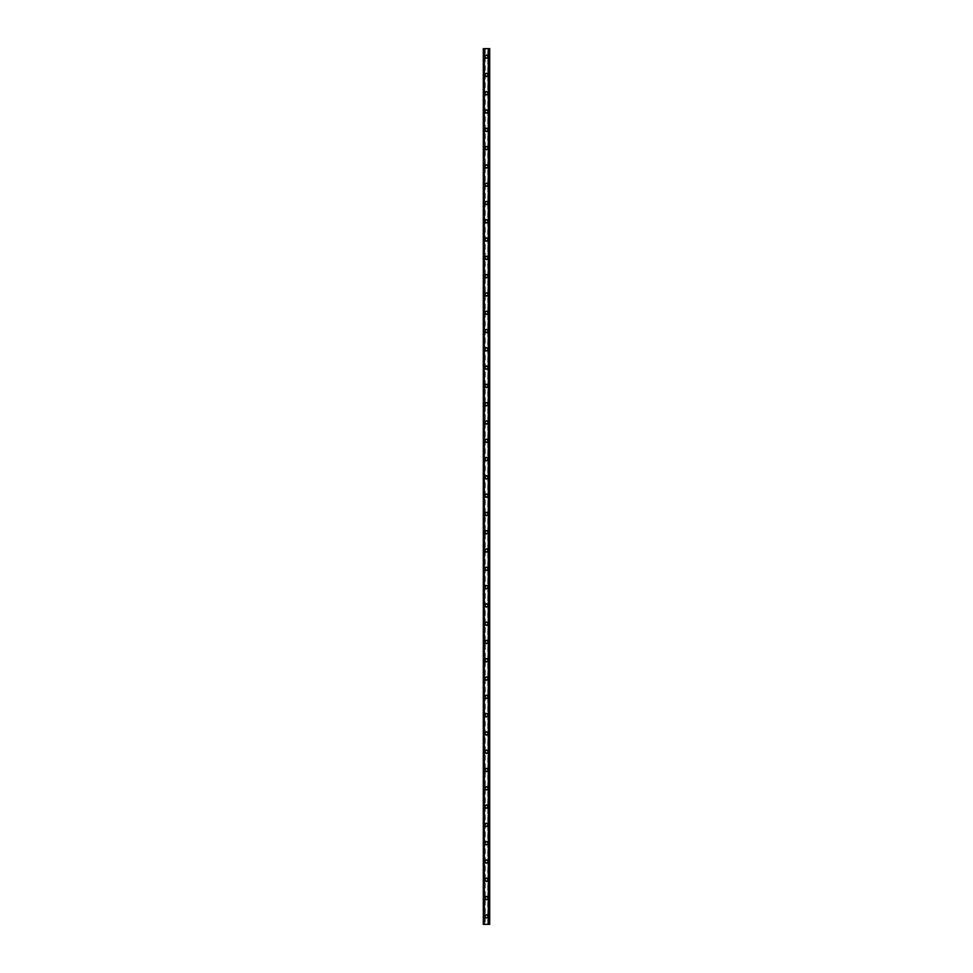 <?xml version="1.0" encoding="UTF-8"?>
<svg xmlns="http://www.w3.org/2000/svg" width="973" height="973" viewBox="0 0 973 973"><rect width="100%" height="100%" fill="white"/><g stroke="black" fill="none" stroke-linecap="round" stroke-linejoin="round"><path stroke-width="0.73" stroke-dasharray="4.87 3.65" d="M487.534 916.347A1.034 1.034 0 0 0 486.5 915.313A1.034 1.034 0 0 0 485.466 916.347A1.034 1.034 0 0 0 486.5 917.381A1.034 1.034 0 0 0 487.534 916.347A1.034 1.034 0 0 0 486.5 915.313A1.034 1.034 0 0 0 485.466 916.347A1.034 1.034 0 0 0 486.5 917.381A1.034 1.034 0 0 0 487.534 916.347M484.895 916.347A1.605 1.605 0 0 1 486.5 914.742A1.605 1.605 0 0 1 488.105 916.347A1.605 1.605 0 0 0 486.5 914.742A1.605 1.605 0 0 0 484.895 916.347A1.605 1.605 0 0 0 486.5 917.953A1.605 1.605 0 0 0 488.105 916.347A1.605 1.605 0 0 0 486.5 914.742A1.605 1.605 0 0 0 484.895 916.347A1.605 1.605 0 0 0 486.5 917.953A1.605 1.605 0 0 0 488.105 916.347A1.605 1.605 0 0 1 486.5 917.953A1.605 1.605 0 0 1 484.895 916.347M487.534 898.055A1.034 1.034 0 0 0 486.5 897.033A1.034 1.034 0 0 0 485.466 898.055A1.034 1.034 0 0 0 486.5 899.088A1.034 1.034 0 0 0 487.534 898.055A1.034 1.034 0 0 0 486.5 897.033A1.034 1.034 0 0 0 485.466 898.055A1.034 1.034 0 0 0 486.5 899.088A1.034 1.034 0 0 0 487.534 898.055M484.895 898.055A1.605 1.605 0 0 1 486.5 896.461A1.605 1.605 0 0 1 488.105 898.055A1.605 1.605 0 0 0 486.5 896.461A1.605 1.605 0 0 0 484.895 898.055A1.605 1.605 0 0 0 486.5 899.66A1.605 1.605 0 0 0 488.105 898.055A1.605 1.605 0 0 0 486.5 896.461A1.605 1.605 0 0 0 484.895 898.055A1.605 1.605 0 0 0 486.5 899.66A1.605 1.605 0 0 0 488.105 898.055A1.605 1.605 0 0 1 486.5 899.66A1.605 1.605 0 0 1 484.895 898.055M487.534 879.762A1.034 1.034 0 0 0 486.5 878.741A1.034 1.034 0 0 0 485.466 879.762A1.034 1.034 0 0 0 486.5 880.796A1.034 1.034 0 0 0 487.534 879.762A1.034 1.034 0 0 0 486.5 878.741A1.034 1.034 0 0 0 485.466 879.762A1.034 1.034 0 0 0 486.5 880.796A1.034 1.034 0 0 0 487.534 879.762M484.895 879.762A1.605 1.605 0 0 1 486.5 878.169A1.605 1.605 0 0 1 488.105 879.762A1.605 1.605 0 0 0 486.5 878.169A1.605 1.605 0 0 0 484.895 879.762A1.605 1.605 0 0 0 486.5 881.368A1.605 1.605 0 0 0 488.105 879.762A1.605 1.605 0 0 0 486.5 878.169A1.605 1.605 0 0 0 484.895 879.762A1.605 1.605 0 0 0 486.5 881.368A1.605 1.605 0 0 0 488.105 879.762A1.605 1.605 0 0 1 486.5 881.368A1.605 1.605 0 0 1 484.895 879.762M487.534 861.47A1.034 1.034 0 0 0 486.5 860.448A1.034 1.034 0 0 0 485.466 861.47A1.034 1.034 0 0 0 486.5 862.504A1.034 1.034 0 0 0 487.534 861.47A1.034 1.034 0 0 0 486.5 860.448A1.034 1.034 0 0 0 485.466 861.47A1.034 1.034 0 0 0 486.5 862.504A1.034 1.034 0 0 0 487.534 861.47M484.895 861.47A1.605 1.605 0 0 1 486.5 859.877A1.605 1.605 0 0 1 488.105 861.47A1.605 1.605 0 0 0 486.5 859.877A1.605 1.605 0 0 0 484.895 861.47A1.605 1.605 0 0 0 486.5 863.075A1.605 1.605 0 0 0 488.105 861.47A1.605 1.605 0 0 0 486.5 859.877A1.605 1.605 0 0 0 484.895 861.47A1.605 1.605 0 0 0 486.5 863.075A1.605 1.605 0 0 0 488.105 861.47A1.605 1.605 0 0 1 486.5 863.075A1.605 1.605 0 0 1 484.895 861.47M487.534 843.177A1.034 1.034 0 0 0 486.5 842.156A1.034 1.034 0 0 0 485.466 843.177A1.034 1.034 0 0 0 486.5 844.211A1.034 1.034 0 0 0 487.534 843.177A1.034 1.034 0 0 0 486.5 842.156A1.034 1.034 0 0 0 485.466 843.177A1.034 1.034 0 0 0 486.5 844.211A1.034 1.034 0 0 0 487.534 843.177M484.895 843.177A1.605 1.605 0 0 1 486.5 841.584A1.605 1.605 0 0 1 488.105 843.177A1.605 1.605 0 0 0 486.5 841.584A1.605 1.605 0 0 0 484.895 843.177A1.605 1.605 0 0 0 486.5 844.783A1.605 1.605 0 0 0 488.105 843.177A1.605 1.605 0 0 0 486.5 841.584A1.605 1.605 0 0 0 484.895 843.177A1.605 1.605 0 0 0 486.5 844.783A1.605 1.605 0 0 0 488.105 843.177A1.605 1.605 0 0 1 486.5 844.783A1.605 1.605 0 0 1 484.895 843.177M487.534 824.885A1.034 1.034 0 0 0 486.5 823.863A1.034 1.034 0 0 0 485.466 824.885A1.034 1.034 0 0 0 486.5 825.919A1.034 1.034 0 0 0 487.534 824.885A1.034 1.034 0 0 0 486.5 823.863A1.034 1.034 0 0 0 485.466 824.885A1.034 1.034 0 0 0 486.5 825.919A1.034 1.034 0 0 0 487.534 824.885M484.895 824.885A1.605 1.605 0 0 1 486.5 823.292A1.605 1.605 0 0 1 488.105 824.885A1.605 1.605 0 0 0 486.5 823.292A1.605 1.605 0 0 0 484.895 824.885A1.605 1.605 0 0 0 486.5 826.491A1.605 1.605 0 0 0 488.105 824.885A1.605 1.605 0 0 0 486.5 823.292A1.605 1.605 0 0 0 484.895 824.885A1.605 1.605 0 0 0 486.5 826.491A1.605 1.605 0 0 0 488.105 824.885A1.605 1.605 0 0 1 486.5 826.491A1.605 1.605 0 0 1 484.895 824.885M487.534 806.605A1.034 1.034 0 0 0 486.5 805.571A1.034 1.034 0 0 0 485.466 806.605A1.034 1.034 0 0 0 486.5 807.626A1.034 1.034 0 0 0 487.534 806.605A1.034 1.034 0 0 0 486.5 805.571A1.034 1.034 0 0 0 485.466 806.605A1.034 1.034 0 0 0 486.5 807.626A1.034 1.034 0 0 0 487.534 806.605M484.895 806.605A1.605 1.605 0 0 1 486.5 804.999A1.605 1.605 0 0 1 488.105 806.605A1.605 1.605 0 0 0 486.5 804.999A1.605 1.605 0 0 0 484.895 806.605A1.605 1.605 0 0 0 486.5 808.198A1.605 1.605 0 0 0 488.105 806.605A1.605 1.605 0 0 0 486.5 804.999A1.605 1.605 0 0 0 484.895 806.605A1.605 1.605 0 0 0 486.5 808.198A1.605 1.605 0 0 0 488.105 806.605A1.605 1.605 0 0 1 486.5 808.198A1.605 1.605 0 0 1 484.895 806.605M487.534 788.312A1.034 1.034 0 0 0 486.5 787.279A1.034 1.034 0 0 0 485.466 788.312A1.034 1.034 0 0 0 486.5 789.334A1.034 1.034 0 0 0 487.534 788.312A1.034 1.034 0 0 0 486.5 787.279A1.034 1.034 0 0 0 485.466 788.312A1.034 1.034 0 0 0 486.5 789.334A1.034 1.034 0 0 0 487.534 788.312M484.895 788.312A1.605 1.605 0 0 1 486.5 786.707A1.605 1.605 0 0 1 488.105 788.312A1.605 1.605 0 0 0 486.5 786.707A1.605 1.605 0 0 0 484.895 788.312A1.605 1.605 0 0 0 486.5 789.906A1.605 1.605 0 0 0 488.105 788.312A1.605 1.605 0 0 0 486.5 786.707A1.605 1.605 0 0 0 484.895 788.312A1.605 1.605 0 0 0 486.5 789.906A1.605 1.605 0 0 0 488.105 788.312A1.605 1.605 0 0 1 486.5 789.906A1.605 1.605 0 0 1 484.895 788.312M487.534 770.02A1.034 1.034 0 0 0 486.5 768.986A1.034 1.034 0 0 0 485.466 770.02A1.034 1.034 0 0 0 486.5 771.042A1.034 1.034 0 0 0 487.534 770.02A1.034 1.034 0 0 0 486.5 768.986A1.034 1.034 0 0 0 485.466 770.02A1.034 1.034 0 0 0 486.5 771.042A1.034 1.034 0 0 0 487.534 770.02M484.895 770.02A1.605 1.605 0 0 1 486.5 768.415A1.605 1.605 0 0 1 488.105 770.02A1.605 1.605 0 0 0 486.5 768.415A1.605 1.605 0 0 0 484.895 770.02A1.605 1.605 0 0 0 486.5 771.613A1.605 1.605 0 0 0 488.105 770.02A1.605 1.605 0 0 0 486.5 768.415A1.605 1.605 0 0 0 484.895 770.02A1.605 1.605 0 0 0 486.5 771.613A1.605 1.605 0 0 0 488.105 770.02A1.605 1.605 0 0 1 486.5 771.613A1.605 1.605 0 0 1 484.895 770.02M487.534 751.728A1.034 1.034 0 0 0 486.5 750.694A1.034 1.034 0 0 0 485.466 751.728A1.034 1.034 0 0 0 486.5 752.749A1.034 1.034 0 0 0 487.534 751.728A1.034 1.034 0 0 0 486.5 750.694A1.034 1.034 0 0 0 485.466 751.728A1.034 1.034 0 0 0 486.5 752.749A1.034 1.034 0 0 0 487.534 751.728M484.895 751.728A1.605 1.605 0 0 1 486.5 750.122A1.605 1.605 0 0 1 488.105 751.728A1.605 1.605 0 0 0 486.5 750.122A1.605 1.605 0 0 0 484.895 751.728A1.605 1.605 0 0 0 486.5 753.321A1.605 1.605 0 0 0 488.105 751.728A1.605 1.605 0 0 0 486.5 750.122A1.605 1.605 0 0 0 484.895 751.728A1.605 1.605 0 0 0 486.5 753.321A1.605 1.605 0 0 0 488.105 751.728A1.605 1.605 0 0 1 486.5 753.321A1.605 1.605 0 0 1 484.895 751.728M487.534 733.435A1.034 1.034 0 0 0 486.5 732.401A1.034 1.034 0 0 0 485.466 733.435A1.034 1.034 0 0 0 486.5 734.457A1.034 1.034 0 0 0 487.534 733.435A1.034 1.034 0 0 0 486.5 732.401A1.034 1.034 0 0 0 485.466 733.435A1.034 1.034 0 0 0 486.5 734.457A1.034 1.034 0 0 0 487.534 733.435M484.895 733.435A1.605 1.605 0 0 1 486.5 731.83A1.605 1.605 0 0 1 488.105 733.435A1.605 1.605 0 0 0 486.5 731.83A1.605 1.605 0 0 0 484.895 733.435A1.605 1.605 0 0 0 486.5 735.029A1.605 1.605 0 0 0 488.105 733.435A1.605 1.605 0 0 0 486.5 731.83A1.605 1.605 0 0 0 484.895 733.435A1.605 1.605 0 0 0 486.5 735.029A1.605 1.605 0 0 0 488.105 733.435A1.605 1.605 0 0 1 486.5 735.029A1.605 1.605 0 0 1 484.895 733.435M487.534 715.143A1.034 1.034 0 0 0 486.5 714.109A1.034 1.034 0 0 0 485.466 715.143A1.034 1.034 0 0 0 486.5 716.177A1.034 1.034 0 0 0 487.534 715.143A1.034 1.034 0 0 0 486.5 714.109A1.034 1.034 0 0 0 485.466 715.143A1.034 1.034 0 0 0 486.5 716.177A1.034 1.034 0 0 0 487.534 715.143M484.895 715.143A1.605 1.605 0 0 1 486.5 713.537A1.605 1.605 0 0 1 488.105 715.143A1.605 1.605 0 0 0 486.5 713.537A1.605 1.605 0 0 0 484.895 715.143A1.605 1.605 0 0 0 486.5 716.748A1.605 1.605 0 0 0 488.105 715.143A1.605 1.605 0 0 0 486.5 713.537A1.605 1.605 0 0 0 484.895 715.143A1.605 1.605 0 0 0 486.5 716.748A1.605 1.605 0 0 0 488.105 715.143A1.605 1.605 0 0 1 486.5 716.748A1.605 1.605 0 0 1 484.895 715.143M487.534 696.85A1.034 1.034 0 0 0 486.5 695.817A1.034 1.034 0 0 0 485.466 696.85A1.034 1.034 0 0 0 486.5 697.884A1.034 1.034 0 0 0 487.534 696.85A1.034 1.034 0 0 0 486.5 695.817A1.034 1.034 0 0 0 485.466 696.85A1.034 1.034 0 0 0 486.5 697.884A1.034 1.034 0 0 0 487.534 696.85M484.895 696.85A1.605 1.605 0 0 1 486.5 695.245A1.605 1.605 0 0 1 488.105 696.85A1.605 1.605 0 0 0 486.5 695.245A1.605 1.605 0 0 0 484.895 696.85A1.605 1.605 0 0 0 486.5 698.456A1.605 1.605 0 0 0 488.105 696.85A1.605 1.605 0 0 0 486.5 695.245A1.605 1.605 0 0 0 484.895 696.85A1.605 1.605 0 0 0 486.5 698.456A1.605 1.605 0 0 0 488.105 696.85A1.605 1.605 0 0 1 486.5 698.456A1.605 1.605 0 0 1 484.895 696.85M487.534 678.558A1.034 1.034 0 0 0 486.5 677.536A1.034 1.034 0 0 0 485.466 678.558A1.034 1.034 0 0 0 486.5 679.592A1.034 1.034 0 0 0 487.534 678.558A1.034 1.034 0 0 0 486.5 677.536A1.034 1.034 0 0 0 485.466 678.558A1.034 1.034 0 0 0 486.5 679.592A1.034 1.034 0 0 0 487.534 678.558M484.895 678.558A1.605 1.605 0 0 1 486.5 676.965A1.605 1.605 0 0 1 488.105 678.558A1.605 1.605 0 0 0 486.5 676.965A1.605 1.605 0 0 0 484.895 678.558A1.605 1.605 0 0 0 486.5 680.163A1.605 1.605 0 0 0 488.105 678.558A1.605 1.605 0 0 0 486.5 676.965A1.605 1.605 0 0 0 484.895 678.558A1.605 1.605 0 0 0 486.5 680.163A1.605 1.605 0 0 0 488.105 678.558A1.605 1.605 0 0 1 486.5 680.163A1.605 1.605 0 0 1 484.895 678.558M487.534 660.266A1.034 1.034 0 0 0 486.5 659.244A1.034 1.034 0 0 0 485.466 660.266A1.034 1.034 0 0 0 486.5 661.299A1.034 1.034 0 0 0 487.534 660.266A1.034 1.034 0 0 0 486.5 659.244A1.034 1.034 0 0 0 485.466 660.266A1.034 1.034 0 0 0 486.5 661.299A1.034 1.034 0 0 0 487.534 660.266M484.895 660.266A1.605 1.605 0 0 1 486.5 658.672A1.605 1.605 0 0 1 488.105 660.266A1.605 1.605 0 0 0 486.5 658.672A1.605 1.605 0 0 0 484.895 660.266A1.605 1.605 0 0 0 486.5 661.871A1.605 1.605 0 0 0 488.105 660.266A1.605 1.605 0 0 0 486.5 658.672A1.605 1.605 0 0 0 484.895 660.266A1.605 1.605 0 0 0 486.5 661.871A1.605 1.605 0 0 0 488.105 660.266A1.605 1.605 0 0 1 486.5 661.871A1.605 1.605 0 0 1 484.895 660.266M487.534 641.973A1.034 1.034 0 0 0 486.5 640.952A1.034 1.034 0 0 0 485.466 641.973A1.034 1.034 0 0 0 486.5 643.007A1.034 1.034 0 0 0 487.534 641.973A1.034 1.034 0 0 0 486.5 640.952A1.034 1.034 0 0 0 485.466 641.973A1.034 1.034 0 0 0 486.5 643.007A1.034 1.034 0 0 0 487.534 641.973M484.895 641.973A1.605 1.605 0 0 1 486.5 640.38A1.605 1.605 0 0 1 488.105 641.973A1.605 1.605 0 0 0 486.5 640.38A1.605 1.605 0 0 0 484.895 641.973A1.605 1.605 0 0 0 486.5 643.579A1.605 1.605 0 0 0 488.105 641.973A1.605 1.605 0 0 0 486.5 640.38A1.605 1.605 0 0 0 484.895 641.973A1.605 1.605 0 0 0 486.5 643.579A1.605 1.605 0 0 0 488.105 641.973A1.605 1.605 0 0 1 486.5 643.579A1.605 1.605 0 0 1 484.895 641.973M487.534 623.681A1.034 1.034 0 0 0 486.5 622.659A1.034 1.034 0 0 0 485.466 623.681A1.034 1.034 0 0 0 486.5 624.715A1.034 1.034 0 0 0 487.534 623.681A1.034 1.034 0 0 0 486.5 622.659A1.034 1.034 0 0 0 485.466 623.681A1.034 1.034 0 0 0 486.5 624.715A1.034 1.034 0 0 0 487.534 623.681M484.895 623.681A1.605 1.605 0 0 1 486.5 622.088A1.605 1.605 0 0 1 488.105 623.681A1.605 1.605 0 0 0 486.5 622.088A1.605 1.605 0 0 0 484.895 623.681A1.605 1.605 0 0 0 486.5 625.286A1.605 1.605 0 0 0 488.105 623.681A1.605 1.605 0 0 0 486.5 622.088A1.605 1.605 0 0 0 484.895 623.681A1.605 1.605 0 0 0 486.5 625.286A1.605 1.605 0 0 0 488.105 623.681A1.605 1.605 0 0 1 486.5 625.286A1.605 1.605 0 0 1 484.895 623.681M487.534 605.388A1.034 1.034 0 0 0 486.5 604.367A1.034 1.034 0 0 0 485.466 605.388A1.034 1.034 0 0 0 486.5 606.422A1.034 1.034 0 0 0 487.534 605.388A1.034 1.034 0 0 0 486.5 604.367A1.034 1.034 0 0 0 485.466 605.388A1.034 1.034 0 0 0 486.5 606.422A1.034 1.034 0 0 0 487.534 605.388M484.895 605.388A1.605 1.605 0 0 1 486.5 603.795A1.605 1.605 0 0 1 488.105 605.388A1.605 1.605 0 0 0 486.5 603.795A1.605 1.605 0 0 0 484.895 605.388A1.605 1.605 0 0 0 486.5 606.994A1.605 1.605 0 0 0 488.105 605.388A1.605 1.605 0 0 0 486.5 603.795A1.605 1.605 0 0 0 484.895 605.388A1.605 1.605 0 0 0 486.5 606.994A1.605 1.605 0 0 0 488.105 605.388A1.605 1.605 0 0 1 486.5 606.994A1.605 1.605 0 0 1 484.895 605.388M487.534 587.108A1.034 1.034 0 0 0 486.5 586.074A1.034 1.034 0 0 0 485.466 587.108A1.034 1.034 0 0 0 486.5 588.13A1.034 1.034 0 0 0 487.534 587.108A1.034 1.034 0 0 0 486.5 586.074A1.034 1.034 0 0 0 485.466 587.108A1.034 1.034 0 0 0 486.5 588.13A1.034 1.034 0 0 0 487.534 587.108M484.895 587.108A1.605 1.605 0 0 1 486.5 585.503A1.605 1.605 0 0 1 488.105 587.108A1.605 1.605 0 0 0 486.5 585.503A1.605 1.605 0 0 0 484.895 587.108A1.605 1.605 0 0 0 486.5 588.701A1.605 1.605 0 0 0 488.105 587.108A1.605 1.605 0 0 0 486.5 585.503A1.605 1.605 0 0 0 484.895 587.108A1.605 1.605 0 0 0 486.5 588.701A1.605 1.605 0 0 0 488.105 587.108A1.605 1.605 0 0 1 486.5 588.701A1.605 1.605 0 0 1 484.895 587.108M487.534 568.816A1.034 1.034 0 0 0 486.5 567.782A1.034 1.034 0 0 0 485.466 568.816A1.034 1.034 0 0 0 486.5 569.837A1.034 1.034 0 0 0 487.534 568.816A1.034 1.034 0 0 0 486.5 567.782A1.034 1.034 0 0 0 485.466 568.816A1.034 1.034 0 0 0 486.5 569.837A1.034 1.034 0 0 0 487.534 568.816M484.895 568.816A1.605 1.605 0 0 1 486.5 567.21A1.605 1.605 0 0 1 488.105 568.816A1.605 1.605 0 0 0 486.5 567.21A1.605 1.605 0 0 0 484.895 568.816A1.605 1.605 0 0 0 486.5 570.409A1.605 1.605 0 0 0 488.105 568.816A1.605 1.605 0 0 0 486.5 567.21A1.605 1.605 0 0 0 484.895 568.816A1.605 1.605 0 0 0 486.5 570.409A1.605 1.605 0 0 0 488.105 568.816A1.605 1.605 0 0 1 486.5 570.409A1.605 1.605 0 0 1 484.895 568.816M487.534 550.523A1.034 1.034 0 0 0 486.5 549.49A1.034 1.034 0 0 0 485.466 550.523A1.034 1.034 0 0 0 486.5 551.545A1.034 1.034 0 0 0 487.534 550.523A1.034 1.034 0 0 0 486.5 549.49A1.034 1.034 0 0 0 485.466 550.523A1.034 1.034 0 0 0 486.5 551.545A1.034 1.034 0 0 0 487.534 550.523M484.895 550.523A1.605 1.605 0 0 1 486.5 548.918A1.605 1.605 0 0 1 488.105 550.523A1.605 1.605 0 0 0 486.5 548.918A1.605 1.605 0 0 0 484.895 550.523A1.605 1.605 0 0 0 486.5 552.117A1.605 1.605 0 0 0 488.105 550.523A1.605 1.605 0 0 0 486.5 548.918A1.605 1.605 0 0 0 484.895 550.523A1.605 1.605 0 0 0 486.5 552.117A1.605 1.605 0 0 0 488.105 550.523A1.605 1.605 0 0 1 486.5 552.117A1.605 1.605 0 0 1 484.895 550.523M487.534 532.231A1.034 1.034 0 0 0 486.5 531.197A1.034 1.034 0 0 0 485.466 532.231A1.034 1.034 0 0 0 486.5 533.253A1.034 1.034 0 0 0 487.534 532.231A1.034 1.034 0 0 0 486.5 531.197A1.034 1.034 0 0 0 485.466 532.231A1.034 1.034 0 0 0 486.5 533.253A1.034 1.034 0 0 0 487.534 532.231M484.895 532.231A1.605 1.605 0 0 1 486.5 530.626A1.605 1.605 0 0 1 488.105 532.231A1.605 1.605 0 0 0 486.5 530.626A1.605 1.605 0 0 0 484.895 532.231A1.605 1.605 0 0 0 486.5 533.824A1.605 1.605 0 0 0 488.105 532.231A1.605 1.605 0 0 0 486.5 530.626A1.605 1.605 0 0 0 484.895 532.231A1.605 1.605 0 0 0 486.5 533.824A1.605 1.605 0 0 0 488.105 532.231A1.605 1.605 0 0 1 486.5 533.824A1.605 1.605 0 0 1 484.895 532.231M487.534 513.939A1.034 1.034 0 0 0 486.5 512.905A1.034 1.034 0 0 0 485.466 513.939A1.034 1.034 0 0 0 486.5 514.96A1.034 1.034 0 0 0 487.534 513.939A1.034 1.034 0 0 0 486.5 512.905A1.034 1.034 0 0 0 485.466 513.939A1.034 1.034 0 0 0 486.5 514.96A1.034 1.034 0 0 0 487.534 513.939M484.895 513.939A1.605 1.605 0 0 1 486.5 512.333A1.605 1.605 0 0 1 488.105 513.939A1.605 1.605 0 0 0 486.5 512.333A1.605 1.605 0 0 0 484.895 513.939A1.605 1.605 0 0 0 486.5 515.532A1.605 1.605 0 0 0 488.105 513.939A1.605 1.605 0 0 0 486.5 512.333A1.605 1.605 0 0 0 484.895 513.939A1.605 1.605 0 0 0 486.5 515.532A1.605 1.605 0 0 0 488.105 513.939A1.605 1.605 0 0 1 486.5 515.532A1.605 1.605 0 0 1 484.895 513.939M487.534 495.646A1.034 1.034 0 0 0 486.5 494.612A1.034 1.034 0 0 0 485.466 495.646A1.034 1.034 0 0 0 486.5 496.68A1.034 1.034 0 0 0 487.534 495.646A1.034 1.034 0 0 0 486.5 494.612A1.034 1.034 0 0 0 485.466 495.646A1.034 1.034 0 0 0 486.5 496.68A1.034 1.034 0 0 0 487.534 495.646M484.895 495.646A1.605 1.605 0 0 1 486.5 494.041A1.605 1.605 0 0 1 488.105 495.646A1.605 1.605 0 0 0 486.5 494.041A1.605 1.605 0 0 0 484.895 495.646A1.605 1.605 0 0 0 486.5 497.252A1.605 1.605 0 0 0 488.105 495.646A1.605 1.605 0 0 0 486.5 494.041A1.605 1.605 0 0 0 484.895 495.646A1.605 1.605 0 0 0 486.5 497.252A1.605 1.605 0 0 0 488.105 495.646A1.605 1.605 0 0 1 486.5 497.252A1.605 1.605 0 0 1 484.895 495.646M487.534 477.354A1.034 1.034 0 0 0 486.5 476.32A1.034 1.034 0 0 0 485.466 477.354A1.034 1.034 0 0 0 486.5 478.388A1.034 1.034 0 0 0 487.534 477.354A1.034 1.034 0 0 0 486.5 476.32A1.034 1.034 0 0 0 485.466 477.354A1.034 1.034 0 0 0 486.5 478.388A1.034 1.034 0 0 0 487.534 477.354M484.895 477.354A1.605 1.605 0 0 1 486.5 475.748A1.605 1.605 0 0 1 488.105 477.354A1.605 1.605 0 0 0 486.5 475.748A1.605 1.605 0 0 0 484.895 477.354A1.605 1.605 0 0 0 486.5 478.959A1.605 1.605 0 0 0 488.105 477.354A1.605 1.605 0 0 0 486.5 475.748A1.605 1.605 0 0 0 484.895 477.354A1.605 1.605 0 0 0 486.5 478.959A1.605 1.605 0 0 0 488.105 477.354A1.605 1.605 0 0 1 486.5 478.959A1.605 1.605 0 0 1 484.895 477.354M487.534 459.061A1.034 1.034 0 0 0 486.5 458.04A1.034 1.034 0 0 0 485.466 459.061A1.034 1.034 0 0 0 486.5 460.095A1.034 1.034 0 0 0 487.534 459.061A1.034 1.034 0 0 0 486.5 458.04A1.034 1.034 0 0 0 485.466 459.061A1.034 1.034 0 0 0 486.5 460.095A1.034 1.034 0 0 0 487.534 459.061M484.895 459.061A1.605 1.605 0 0 1 486.5 457.468A1.605 1.605 0 0 1 488.105 459.061A1.605 1.605 0 0 0 486.5 457.468A1.605 1.605 0 0 0 484.895 459.061A1.605 1.605 0 0 0 486.5 460.667A1.605 1.605 0 0 0 488.105 459.061A1.605 1.605 0 0 0 486.5 457.468A1.605 1.605 0 0 0 484.895 459.061A1.605 1.605 0 0 0 486.5 460.667A1.605 1.605 0 0 0 488.105 459.061A1.605 1.605 0 0 1 486.5 460.667A1.605 1.605 0 0 1 484.895 459.061M487.534 440.769A1.034 1.034 0 0 0 486.5 439.747A1.034 1.034 0 0 0 485.466 440.769A1.034 1.034 0 0 0 486.5 441.803A1.034 1.034 0 0 0 487.534 440.769A1.034 1.034 0 0 0 486.5 439.747A1.034 1.034 0 0 0 485.466 440.769A1.034 1.034 0 0 0 486.5 441.803A1.034 1.034 0 0 0 487.534 440.769M484.895 440.769A1.605 1.605 0 0 1 486.5 439.176A1.605 1.605 0 0 1 488.105 440.769A1.605 1.605 0 0 0 486.5 439.176A1.605 1.605 0 0 0 484.895 440.769A1.605 1.605 0 0 0 486.5 442.374A1.605 1.605 0 0 0 488.105 440.769A1.605 1.605 0 0 0 486.5 439.176A1.605 1.605 0 0 0 484.895 440.769A1.605 1.605 0 0 0 486.5 442.374A1.605 1.605 0 0 0 488.105 440.769A1.605 1.605 0 0 1 486.5 442.374A1.605 1.605 0 0 1 484.895 440.769M487.534 422.477A1.034 1.034 0 0 0 486.5 421.455A1.034 1.034 0 0 0 485.466 422.477A1.034 1.034 0 0 0 486.5 423.51A1.034 1.034 0 0 0 487.534 422.477A1.034 1.034 0 0 0 486.5 421.455A1.034 1.034 0 0 0 485.466 422.477A1.034 1.034 0 0 0 486.5 423.51A1.034 1.034 0 0 0 487.534 422.477M484.895 422.477A1.605 1.605 0 0 1 486.5 420.883A1.605 1.605 0 0 1 488.105 422.477A1.605 1.605 0 0 0 486.5 420.883A1.605 1.605 0 0 0 484.895 422.477A1.605 1.605 0 0 0 486.5 424.082A1.605 1.605 0 0 0 488.105 422.477A1.605 1.605 0 0 0 486.5 420.883A1.605 1.605 0 0 0 484.895 422.477A1.605 1.605 0 0 0 486.5 424.082A1.605 1.605 0 0 0 488.105 422.477A1.605 1.605 0 0 1 486.5 424.082A1.605 1.605 0 0 1 484.895 422.477M487.534 404.184A1.034 1.034 0 0 0 486.5 403.163A1.034 1.034 0 0 0 485.466 404.184A1.034 1.034 0 0 0 486.5 405.218A1.034 1.034 0 0 0 487.534 404.184A1.034 1.034 0 0 0 486.5 403.163A1.034 1.034 0 0 0 485.466 404.184A1.034 1.034 0 0 0 486.5 405.218A1.034 1.034 0 0 0 487.534 404.184M484.895 404.184A1.605 1.605 0 0 1 486.5 402.591A1.605 1.605 0 0 1 488.105 404.184A1.605 1.605 0 0 0 486.5 402.591A1.605 1.605 0 0 0 484.895 404.184A1.605 1.605 0 0 0 486.5 405.79A1.605 1.605 0 0 0 488.105 404.184A1.605 1.605 0 0 0 486.5 402.591A1.605 1.605 0 0 0 484.895 404.184A1.605 1.605 0 0 0 486.5 405.79A1.605 1.605 0 0 0 488.105 404.184A1.605 1.605 0 0 1 486.5 405.79A1.605 1.605 0 0 1 484.895 404.184M487.534 385.892A1.034 1.034 0 0 0 486.5 384.87A1.034 1.034 0 0 0 485.466 385.892A1.034 1.034 0 0 0 486.5 386.926A1.034 1.034 0 0 0 487.534 385.892A1.034 1.034 0 0 0 486.5 384.87A1.034 1.034 0 0 0 485.466 385.892A1.034 1.034 0 0 0 486.5 386.926A1.034 1.034 0 0 0 487.534 385.892M484.895 385.892A1.605 1.605 0 0 1 486.5 384.299A1.605 1.605 0 0 1 488.105 385.892A1.605 1.605 0 0 0 486.5 384.299A1.605 1.605 0 0 0 484.895 385.892A1.605 1.605 0 0 0 486.5 387.497A1.605 1.605 0 0 0 488.105 385.892A1.605 1.605 0 0 0 486.5 384.299A1.605 1.605 0 0 0 484.895 385.892A1.605 1.605 0 0 0 486.5 387.497A1.605 1.605 0 0 0 488.105 385.892A1.605 1.605 0 0 1 486.5 387.497A1.605 1.605 0 0 1 484.895 385.892M487.534 367.612A1.034 1.034 0 0 0 486.5 366.578A1.034 1.034 0 0 0 485.466 367.612A1.034 1.034 0 0 0 486.5 368.633A1.034 1.034 0 0 0 487.534 367.612A1.034 1.034 0 0 0 486.5 366.578A1.034 1.034 0 0 0 485.466 367.612A1.034 1.034 0 0 0 486.5 368.633A1.034 1.034 0 0 0 487.534 367.612M484.895 367.612A1.605 1.605 0 0 1 486.5 366.006A1.605 1.605 0 0 1 488.105 367.612A1.605 1.605 0 0 0 486.5 366.006A1.605 1.605 0 0 0 484.895 367.612A1.605 1.605 0 0 0 486.5 369.205A1.605 1.605 0 0 0 488.105 367.612A1.605 1.605 0 0 0 486.5 366.006A1.605 1.605 0 0 0 484.895 367.612A1.605 1.605 0 0 0 486.5 369.205A1.605 1.605 0 0 0 488.105 367.612A1.605 1.605 0 0 1 486.5 369.205A1.605 1.605 0 0 1 484.895 367.612M487.534 349.319A1.034 1.034 0 0 0 486.5 348.285A1.034 1.034 0 0 0 485.466 349.319A1.034 1.034 0 0 0 486.5 350.341A1.034 1.034 0 0 0 487.534 349.319A1.034 1.034 0 0 0 486.5 348.285A1.034 1.034 0 0 0 485.466 349.319A1.034 1.034 0 0 0 486.5 350.341A1.034 1.034 0 0 0 487.534 349.319M484.895 349.319A1.605 1.605 0 0 1 486.5 347.714A1.605 1.605 0 0 1 488.105 349.319A1.605 1.605 0 0 0 486.5 347.714A1.605 1.605 0 0 0 484.895 349.319A1.605 1.605 0 0 0 486.5 350.912A1.605 1.605 0 0 0 488.105 349.319A1.605 1.605 0 0 0 486.5 347.714A1.605 1.605 0 0 0 484.895 349.319A1.605 1.605 0 0 0 486.5 350.912A1.605 1.605 0 0 0 488.105 349.319A1.605 1.605 0 0 1 486.5 350.912A1.605 1.605 0 0 1 484.895 349.319M487.534 331.027A1.034 1.034 0 0 0 486.5 329.993A1.034 1.034 0 0 0 485.466 331.027A1.034 1.034 0 0 0 486.5 332.048A1.034 1.034 0 0 0 487.534 331.027A1.034 1.034 0 0 0 486.5 329.993A1.034 1.034 0 0 0 485.466 331.027A1.034 1.034 0 0 0 486.5 332.048A1.034 1.034 0 0 0 487.534 331.027M484.895 331.027A1.605 1.605 0 0 1 486.5 329.421A1.605 1.605 0 0 1 488.105 331.027A1.605 1.605 0 0 0 486.5 329.421A1.605 1.605 0 0 0 484.895 331.027A1.605 1.605 0 0 0 486.5 332.62A1.605 1.605 0 0 0 488.105 331.027A1.605 1.605 0 0 0 486.5 329.421A1.605 1.605 0 0 0 484.895 331.027A1.605 1.605 0 0 0 486.5 332.62A1.605 1.605 0 0 0 488.105 331.027A1.605 1.605 0 0 1 486.5 332.62A1.605 1.605 0 0 1 484.895 331.027M487.534 312.734A1.034 1.034 0 0 0 486.5 311.701A1.034 1.034 0 0 0 485.466 312.734A1.034 1.034 0 0 0 486.5 313.756A1.034 1.034 0 0 0 487.534 312.734A1.034 1.034 0 0 0 486.5 311.701A1.034 1.034 0 0 0 485.466 312.734A1.034 1.034 0 0 0 486.5 313.756A1.034 1.034 0 0 0 487.534 312.734M484.895 312.734A1.605 1.605 0 0 1 486.5 311.129A1.605 1.605 0 0 1 488.105 312.734A1.605 1.605 0 0 0 486.5 311.129A1.605 1.605 0 0 0 484.895 312.734A1.605 1.605 0 0 0 486.5 314.328A1.605 1.605 0 0 0 488.105 312.734A1.605 1.605 0 0 0 486.5 311.129A1.605 1.605 0 0 0 484.895 312.734A1.605 1.605 0 0 0 486.5 314.328A1.605 1.605 0 0 0 488.105 312.734A1.605 1.605 0 0 1 486.5 314.328A1.605 1.605 0 0 1 484.895 312.734M487.534 294.442A1.034 1.034 0 0 0 486.5 293.408A1.034 1.034 0 0 0 485.466 294.442A1.034 1.034 0 0 0 486.5 295.464A1.034 1.034 0 0 0 487.534 294.442A1.034 1.034 0 0 0 486.5 293.408A1.034 1.034 0 0 0 485.466 294.442A1.034 1.034 0 0 0 486.5 295.464A1.034 1.034 0 0 0 487.534 294.442M484.895 294.442A1.605 1.605 0 0 1 486.5 292.837A1.605 1.605 0 0 1 488.105 294.442A1.605 1.605 0 0 0 486.5 292.837A1.605 1.605 0 0 0 484.895 294.442A1.605 1.605 0 0 0 486.5 296.035A1.605 1.605 0 0 0 488.105 294.442A1.605 1.605 0 0 0 486.5 292.837A1.605 1.605 0 0 0 484.895 294.442A1.605 1.605 0 0 0 486.5 296.035A1.605 1.605 0 0 0 488.105 294.442A1.605 1.605 0 0 1 486.5 296.035A1.605 1.605 0 0 1 484.895 294.442M487.534 276.15A1.034 1.034 0 0 0 486.5 275.116A1.034 1.034 0 0 0 485.466 276.15A1.034 1.034 0 0 0 486.5 277.183A1.034 1.034 0 0 0 487.534 276.15A1.034 1.034 0 0 0 486.5 275.116A1.034 1.034 0 0 0 485.466 276.15A1.034 1.034 0 0 0 486.5 277.183A1.034 1.034 0 0 0 487.534 276.15M484.895 276.15A1.605 1.605 0 0 1 486.5 274.544A1.605 1.605 0 0 1 488.105 276.15A1.605 1.605 0 0 0 486.5 274.544A1.605 1.605 0 0 0 484.895 276.15A1.605 1.605 0 0 0 486.5 277.755A1.605 1.605 0 0 0 488.105 276.15A1.605 1.605 0 0 0 486.5 274.544A1.605 1.605 0 0 0 484.895 276.15A1.605 1.605 0 0 0 486.5 277.755A1.605 1.605 0 0 0 488.105 276.15A1.605 1.605 0 0 1 486.5 277.755A1.605 1.605 0 0 1 484.895 276.15M487.534 257.857A1.034 1.034 0 0 0 486.5 256.823A1.034 1.034 0 0 0 485.466 257.857A1.034 1.034 0 0 0 486.5 258.891A1.034 1.034 0 0 0 487.534 257.857A1.034 1.034 0 0 0 486.5 256.823A1.034 1.034 0 0 0 485.466 257.857A1.034 1.034 0 0 0 486.5 258.891A1.034 1.034 0 0 0 487.534 257.857M484.895 257.857A1.605 1.605 0 0 1 486.5 256.252A1.605 1.605 0 0 1 488.105 257.857A1.605 1.605 0 0 0 486.5 256.252A1.605 1.605 0 0 0 484.895 257.857A1.605 1.605 0 0 0 486.5 259.463A1.605 1.605 0 0 0 488.105 257.857A1.605 1.605 0 0 0 486.5 256.252A1.605 1.605 0 0 0 484.895 257.857A1.605 1.605 0 0 0 486.5 259.463A1.605 1.605 0 0 0 488.105 257.857A1.605 1.605 0 0 1 486.5 259.463A1.605 1.605 0 0 1 484.895 257.857M487.534 239.565A1.034 1.034 0 0 0 486.5 238.543A1.034 1.034 0 0 0 485.466 239.565A1.034 1.034 0 0 0 486.5 240.599A1.034 1.034 0 0 0 487.534 239.565A1.034 1.034 0 0 0 486.5 238.543A1.034 1.034 0 0 0 485.466 239.565A1.034 1.034 0 0 0 486.5 240.599A1.034 1.034 0 0 0 487.534 239.565M484.895 239.565A1.605 1.605 0 0 1 486.5 237.971A1.605 1.605 0 0 1 488.105 239.565A1.605 1.605 0 0 0 486.5 237.971A1.605 1.605 0 0 0 484.895 239.565A1.605 1.605 0 0 0 486.5 241.17A1.605 1.605 0 0 0 488.105 239.565A1.605 1.605 0 0 0 486.5 237.971A1.605 1.605 0 0 0 484.895 239.565A1.605 1.605 0 0 0 486.5 241.17A1.605 1.605 0 0 0 488.105 239.565A1.605 1.605 0 0 1 486.5 241.17A1.605 1.605 0 0 1 484.895 239.565M487.534 221.272A1.034 1.034 0 0 0 486.5 220.251A1.034 1.034 0 0 0 485.466 221.272A1.034 1.034 0 0 0 486.5 222.306A1.034 1.034 0 0 0 487.534 221.272A1.034 1.034 0 0 0 486.5 220.251A1.034 1.034 0 0 0 485.466 221.272A1.034 1.034 0 0 0 486.5 222.306A1.034 1.034 0 0 0 487.534 221.272M484.895 221.272A1.605 1.605 0 0 1 486.5 219.679A1.605 1.605 0 0 1 488.105 221.272A1.605 1.605 0 0 0 486.5 219.679A1.605 1.605 0 0 0 484.895 221.272A1.605 1.605 0 0 0 486.5 222.878A1.605 1.605 0 0 0 488.105 221.272A1.605 1.605 0 0 0 486.5 219.679A1.605 1.605 0 0 0 484.895 221.272A1.605 1.605 0 0 0 486.5 222.878A1.605 1.605 0 0 0 488.105 221.272A1.605 1.605 0 0 1 486.5 222.878A1.605 1.605 0 0 1 484.895 221.272M487.534 202.98A1.034 1.034 0 0 0 486.5 201.958A1.034 1.034 0 0 0 485.466 202.98A1.034 1.034 0 0 0 486.5 204.014A1.034 1.034 0 0 0 487.534 202.98A1.034 1.034 0 0 0 486.5 201.958A1.034 1.034 0 0 0 485.466 202.98A1.034 1.034 0 0 0 486.5 204.014A1.034 1.034 0 0 0 487.534 202.98M484.895 202.98A1.605 1.605 0 0 1 486.5 201.387A1.605 1.605 0 0 1 488.105 202.98A1.605 1.605 0 0 0 486.5 201.387A1.605 1.605 0 0 0 484.895 202.98A1.605 1.605 0 0 0 486.5 204.585A1.605 1.605 0 0 0 488.105 202.98A1.605 1.605 0 0 0 486.5 201.387A1.605 1.605 0 0 0 484.895 202.98A1.605 1.605 0 0 0 486.5 204.585A1.605 1.605 0 0 0 488.105 202.98A1.605 1.605 0 0 1 486.5 204.585A1.605 1.605 0 0 1 484.895 202.98M487.534 184.688A1.034 1.034 0 0 0 486.5 183.666A1.034 1.034 0 0 0 485.466 184.688A1.034 1.034 0 0 0 486.5 185.721A1.034 1.034 0 0 0 487.534 184.688A1.034 1.034 0 0 0 486.5 183.666A1.034 1.034 0 0 0 485.466 184.688A1.034 1.034 0 0 0 486.5 185.721A1.034 1.034 0 0 0 487.534 184.688M484.895 184.688A1.605 1.605 0 0 1 486.5 183.094A1.605 1.605 0 0 1 488.105 184.688A1.605 1.605 0 0 0 486.5 183.094A1.605 1.605 0 0 0 484.895 184.688A1.605 1.605 0 0 0 486.5 186.293A1.605 1.605 0 0 0 488.105 184.688A1.605 1.605 0 0 0 486.5 183.094A1.605 1.605 0 0 0 484.895 184.688A1.605 1.605 0 0 0 486.5 186.293A1.605 1.605 0 0 0 488.105 184.688A1.605 1.605 0 0 1 486.5 186.293A1.605 1.605 0 0 1 484.895 184.688M487.534 166.395A1.034 1.034 0 0 0 486.5 165.374A1.034 1.034 0 0 0 485.466 166.395A1.034 1.034 0 0 0 486.5 167.429A1.034 1.034 0 0 0 487.534 166.395A1.034 1.034 0 0 0 486.5 165.374A1.034 1.034 0 0 0 485.466 166.395A1.034 1.034 0 0 0 486.5 167.429A1.034 1.034 0 0 0 487.534 166.395M484.895 166.395A1.605 1.605 0 0 1 486.5 164.802A1.605 1.605 0 0 1 488.105 166.395A1.605 1.605 0 0 0 486.5 164.802A1.605 1.605 0 0 0 484.895 166.395A1.605 1.605 0 0 0 486.5 168.001A1.605 1.605 0 0 0 488.105 166.395A1.605 1.605 0 0 0 486.5 164.802A1.605 1.605 0 0 0 484.895 166.395A1.605 1.605 0 0 0 486.5 168.001A1.605 1.605 0 0 0 488.105 166.395A1.605 1.605 0 0 1 486.5 168.001A1.605 1.605 0 0 1 484.895 166.395M487.534 148.115A1.034 1.034 0 0 0 486.5 147.081A1.034 1.034 0 0 0 485.466 148.115A1.034 1.034 0 0 0 486.5 149.137A1.034 1.034 0 0 0 487.534 148.115A1.034 1.034 0 0 0 486.5 147.081A1.034 1.034 0 0 0 485.466 148.115A1.034 1.034 0 0 0 486.5 149.137A1.034 1.034 0 0 0 487.534 148.115M484.895 148.115A1.605 1.605 0 0 1 486.5 146.509A1.605 1.605 0 0 1 488.105 148.115A1.605 1.605 0 0 0 486.5 146.509A1.605 1.605 0 0 0 484.895 148.115A1.605 1.605 0 0 0 486.5 149.708A1.605 1.605 0 0 0 488.105 148.115A1.605 1.605 0 0 0 486.5 146.509A1.605 1.605 0 0 0 484.895 148.115A1.605 1.605 0 0 0 486.5 149.708A1.605 1.605 0 0 0 488.105 148.115A1.605 1.605 0 0 1 486.5 149.708A1.605 1.605 0 0 1 484.895 148.115M487.534 129.823A1.034 1.034 0 0 0 486.5 128.789A1.034 1.034 0 0 0 485.466 129.823A1.034 1.034 0 0 0 486.5 130.844A1.034 1.034 0 0 0 487.534 129.823A1.034 1.034 0 0 0 486.5 128.789A1.034 1.034 0 0 0 485.466 129.823A1.034 1.034 0 0 0 486.5 130.844A1.034 1.034 0 0 0 487.534 129.823M484.895 129.823A1.605 1.605 0 0 1 486.5 128.217A1.605 1.605 0 0 1 488.105 129.823A1.605 1.605 0 0 0 486.5 128.217A1.605 1.605 0 0 0 484.895 129.823A1.605 1.605 0 0 0 486.5 131.416A1.605 1.605 0 0 0 488.105 129.823A1.605 1.605 0 0 0 486.5 128.217A1.605 1.605 0 0 0 484.895 129.823A1.605 1.605 0 0 0 486.5 131.416A1.605 1.605 0 0 0 488.105 129.823A1.605 1.605 0 0 1 486.5 131.416A1.605 1.605 0 0 1 484.895 129.823M487.534 111.53A1.034 1.034 0 0 0 486.5 110.496A1.034 1.034 0 0 0 485.466 111.53A1.034 1.034 0 0 0 486.5 112.552A1.034 1.034 0 0 0 487.534 111.53A1.034 1.034 0 0 0 486.5 110.496A1.034 1.034 0 0 0 485.466 111.53A1.034 1.034 0 0 0 486.5 112.552A1.034 1.034 0 0 0 487.534 111.53M484.895 111.53A1.605 1.605 0 0 1 486.5 109.925A1.605 1.605 0 0 1 488.105 111.53A1.605 1.605 0 0 0 486.5 109.925A1.605 1.605 0 0 0 484.895 111.53A1.605 1.605 0 0 0 486.5 113.123A1.605 1.605 0 0 0 488.105 111.53A1.605 1.605 0 0 0 486.5 109.925A1.605 1.605 0 0 0 484.895 111.53A1.605 1.605 0 0 0 486.5 113.123A1.605 1.605 0 0 0 488.105 111.53A1.605 1.605 0 0 1 486.5 113.123A1.605 1.605 0 0 1 484.895 111.53M487.534 93.238A1.034 1.034 0 0 0 486.5 92.204A1.034 1.034 0 0 0 485.466 93.238A1.034 1.034 0 0 0 486.5 94.259A1.034 1.034 0 0 0 487.534 93.238A1.034 1.034 0 0 0 486.5 92.204A1.034 1.034 0 0 0 485.466 93.238A1.034 1.034 0 0 0 486.5 94.259A1.034 1.034 0 0 0 487.534 93.238M484.895 93.238A1.605 1.605 0 0 1 486.5 91.632A1.605 1.605 0 0 1 488.105 93.238A1.605 1.605 0 0 0 486.5 91.632A1.605 1.605 0 0 0 484.895 93.238A1.605 1.605 0 0 0 486.5 94.831A1.605 1.605 0 0 0 488.105 93.238A1.605 1.605 0 0 0 486.5 91.632A1.605 1.605 0 0 0 484.895 93.238A1.605 1.605 0 0 0 486.5 94.831A1.605 1.605 0 0 0 488.105 93.238A1.605 1.605 0 0 1 486.5 94.831A1.605 1.605 0 0 1 484.895 93.238M487.534 74.945A1.034 1.034 0 0 0 486.5 73.912A1.034 1.034 0 0 0 485.466 74.945A1.034 1.034 0 0 0 486.5 75.967A1.034 1.034 0 0 0 487.534 74.945A1.034 1.034 0 0 0 486.5 73.912A1.034 1.034 0 0 0 485.466 74.945A1.034 1.034 0 0 0 486.5 75.967A1.034 1.034 0 0 0 487.534 74.945M484.895 74.945A1.605 1.605 0 0 1 486.5 73.34A1.605 1.605 0 0 1 488.105 74.945A1.605 1.605 0 0 0 486.5 73.34A1.605 1.605 0 0 0 484.895 74.945A1.605 1.605 0 0 0 486.5 76.539A1.605 1.605 0 0 0 488.105 74.945A1.605 1.605 0 0 0 486.5 73.34A1.605 1.605 0 0 0 484.895 74.945A1.605 1.605 0 0 0 486.5 76.539A1.605 1.605 0 0 0 488.105 74.945A1.605 1.605 0 0 1 486.5 76.539A1.605 1.605 0 0 1 484.895 74.945M487.534 56.653A1.034 1.034 0 0 0 486.5 55.619A1.034 1.034 0 0 0 485.466 56.653A1.034 1.034 0 0 0 486.5 57.687A1.034 1.034 0 0 0 487.534 56.653A1.034 1.034 0 0 0 486.5 55.619A1.034 1.034 0 0 0 485.466 56.653A1.034 1.034 0 0 0 486.5 57.687A1.034 1.034 0 0 0 487.534 56.653M484.895 56.653A1.605 1.605 0 0 1 486.5 55.047A1.605 1.605 0 0 1 488.105 56.653A1.605 1.605 0 0 0 486.5 55.047A1.605 1.605 0 0 0 484.895 56.653A1.605 1.605 0 0 0 486.5 58.258A1.605 1.605 0 0 0 488.105 56.653A1.605 1.605 0 0 0 486.5 55.047A1.605 1.605 0 0 0 484.895 56.653A1.605 1.605 0 0 0 486.5 58.258A1.605 1.605 0 0 0 488.105 56.653A1.605 1.605 0 0 1 486.5 58.258A1.605 1.605 0 0 1 484.895 56.653M486.695 48.65L487.376 48.65L486.695 48.65M486.232 48.65L485.503 48.65L486.232 48.65M485.503 48.65L486.305 48.65L485.503 48.65M487.765 48.65L489.699 48.65L488.677 48.65L488.677 924.35L489.699 924.35L483.301 924.35L484.323 924.35L483.301 924.35L483.301 48.65L487.765 48.65L487.765 924.35M483.35 48.65L483.642 924.35L483.666 48.65L484.323 48.65L483.35 48.65L483.35 924.35L483.338 48.65M484.323 48.65L484.372 924.35L484.323 48.65M484.213 48.65L484.213 924.35M489.699 48.65L489.699 924.35L489.699 48.65L488.787 48.65M488.677 48.65L488.628 924.35L488.677 48.65M486.305 924.35L485.624 924.35L486.305 924.35M489.699 924.35L488.787 924.35M485.235 48.65L485.235 924.35M485.113 48.65L485.113 924.35M484.846 48.65L484.846 924.35M484.724 48.65L484.724 924.35M484.372 48.65L484.372 924.35L484.372 48.65M484.274 48.65L484.274 924.35M483.301 48.65L483.301 924.35M488.726 48.65L488.726 924.35M488.628 48.65L488.628 924.35L488.628 48.65M489.358 48.65L489.358 924.35L489.334 48.65M488.276 48.65L488.276 924.35M488.154 48.65L488.154 924.35M487.887 48.65L487.887 924.35M483.593 48.65L483.593 924.35M489.662 48.65L489.662 924.35L489.65 48.65M489.407 48.65L489.407 924.35"/><path stroke-width="1.46" d="M484.895 916.347A1.605 1.605 0 0 1 486.5 914.742A1.605 1.605 0 0 1 488.105 916.347A1.605 1.605 0 0 1 486.5 917.953A1.605 1.605 0 0 1 484.895 916.347M484.895 898.055A1.605 1.605 0 0 1 486.5 896.461A1.605 1.605 0 0 1 488.105 898.055A1.605 1.605 0 0 1 486.5 899.66A1.605 1.605 0 0 1 484.895 898.055M484.895 879.762A1.605 1.605 0 0 1 486.5 878.169A1.605 1.605 0 0 1 488.105 879.762A1.605 1.605 0 0 1 486.5 881.368A1.605 1.605 0 0 1 484.895 879.762M484.895 861.47A1.605 1.605 0 0 1 486.5 859.877A1.605 1.605 0 0 1 488.105 861.47A1.605 1.605 0 0 1 486.5 863.075A1.605 1.605 0 0 1 484.895 861.47M484.895 843.177A1.605 1.605 0 0 1 486.5 841.584A1.605 1.605 0 0 1 488.105 843.177A1.605 1.605 0 0 1 486.5 844.783A1.605 1.605 0 0 1 484.895 843.177M484.895 824.885A1.605 1.605 0 0 1 486.5 823.292A1.605 1.605 0 0 1 488.105 824.885A1.605 1.605 0 0 1 486.5 826.491A1.605 1.605 0 0 1 484.895 824.885M484.895 806.605A1.605 1.605 0 0 1 486.5 804.999A1.605 1.605 0 0 1 488.105 806.605A1.605 1.605 0 0 1 486.5 808.198A1.605 1.605 0 0 1 484.895 806.605M484.895 788.312A1.605 1.605 0 0 1 486.5 786.707A1.605 1.605 0 0 1 488.105 788.312A1.605 1.605 0 0 1 486.5 789.906A1.605 1.605 0 0 1 484.895 788.312M484.895 770.02A1.605 1.605 0 0 1 486.5 768.415A1.605 1.605 0 0 1 488.105 770.02A1.605 1.605 0 0 1 486.5 771.613A1.605 1.605 0 0 1 484.895 770.02M484.895 751.728A1.605 1.605 0 0 1 486.5 750.122A1.605 1.605 0 0 1 488.105 751.728A1.605 1.605 0 0 1 486.5 753.321A1.605 1.605 0 0 1 484.895 751.728M484.895 733.435A1.605 1.605 0 0 1 486.5 731.83A1.605 1.605 0 0 1 488.105 733.435A1.605 1.605 0 0 1 486.5 735.029A1.605 1.605 0 0 1 484.895 733.435M484.895 715.143A1.605 1.605 0 0 1 486.5 713.537A1.605 1.605 0 0 1 488.105 715.143A1.605 1.605 0 0 1 486.5 716.748A1.605 1.605 0 0 1 484.895 715.143M484.895 696.85A1.605 1.605 0 0 1 486.5 695.245A1.605 1.605 0 0 1 488.105 696.85A1.605 1.605 0 0 1 486.5 698.456A1.605 1.605 0 0 1 484.895 696.85M484.895 678.558A1.605 1.605 0 0 1 486.5 676.965A1.605 1.605 0 0 1 488.105 678.558A1.605 1.605 0 0 1 486.5 680.163A1.605 1.605 0 0 1 484.895 678.558M484.895 660.266A1.605 1.605 0 0 1 486.5 658.672A1.605 1.605 0 0 1 488.105 660.266A1.605 1.605 0 0 1 486.5 661.871A1.605 1.605 0 0 1 484.895 660.266M484.895 641.973A1.605 1.605 0 0 1 486.5 640.38A1.605 1.605 0 0 1 488.105 641.973A1.605 1.605 0 0 1 486.5 643.579A1.605 1.605 0 0 1 484.895 641.973M484.895 623.681A1.605 1.605 0 0 1 486.5 622.088A1.605 1.605 0 0 1 488.105 623.681A1.605 1.605 0 0 1 486.5 625.286A1.605 1.605 0 0 1 484.895 623.681M484.895 605.388A1.605 1.605 0 0 1 486.5 603.795A1.605 1.605 0 0 1 488.105 605.388A1.605 1.605 0 0 1 486.5 606.994A1.605 1.605 0 0 1 484.895 605.388M484.895 587.108A1.605 1.605 0 0 1 486.5 585.503A1.605 1.605 0 0 1 488.105 587.108A1.605 1.605 0 0 1 486.5 588.701A1.605 1.605 0 0 1 484.895 587.108M484.895 568.816A1.605 1.605 0 0 1 486.5 567.21A1.605 1.605 0 0 1 488.105 568.816A1.605 1.605 0 0 1 486.5 570.409A1.605 1.605 0 0 1 484.895 568.816M484.895 550.523A1.605 1.605 0 0 1 486.5 548.918A1.605 1.605 0 0 1 488.105 550.523A1.605 1.605 0 0 1 486.5 552.117A1.605 1.605 0 0 1 484.895 550.523M484.895 532.231A1.605 1.605 0 0 1 486.5 530.626A1.605 1.605 0 0 1 488.105 532.231A1.605 1.605 0 0 1 486.5 533.824A1.605 1.605 0 0 1 484.895 532.231M484.895 513.939A1.605 1.605 0 0 1 486.5 512.333A1.605 1.605 0 0 1 488.105 513.939A1.605 1.605 0 0 1 486.5 515.532A1.605 1.605 0 0 1 484.895 513.939M484.895 495.646A1.605 1.605 0 0 1 486.5 494.041A1.605 1.605 0 0 1 488.105 495.646A1.605 1.605 0 0 1 486.5 497.252A1.605 1.605 0 0 1 484.895 495.646M484.895 477.354A1.605 1.605 0 0 1 486.5 475.748A1.605 1.605 0 0 1 488.105 477.354A1.605 1.605 0 0 1 486.5 478.959A1.605 1.605 0 0 1 484.895 477.354M484.895 459.061A1.605 1.605 0 0 1 486.5 457.468A1.605 1.605 0 0 1 488.105 459.061A1.605 1.605 0 0 1 486.5 460.667A1.605 1.605 0 0 1 484.895 459.061M484.895 440.769A1.605 1.605 0 0 1 486.5 439.176A1.605 1.605 0 0 1 488.105 440.769A1.605 1.605 0 0 1 486.5 442.374A1.605 1.605 0 0 1 484.895 440.769M484.895 422.477A1.605 1.605 0 0 1 486.5 420.883A1.605 1.605 0 0 1 488.105 422.477A1.605 1.605 0 0 1 486.5 424.082A1.605 1.605 0 0 1 484.895 422.477M484.895 404.184A1.605 1.605 0 0 1 486.5 402.591A1.605 1.605 0 0 1 488.105 404.184A1.605 1.605 0 0 1 486.5 405.79A1.605 1.605 0 0 1 484.895 404.184M484.895 385.892A1.605 1.605 0 0 1 486.5 384.299A1.605 1.605 0 0 1 488.105 385.892A1.605 1.605 0 0 1 486.5 387.497A1.605 1.605 0 0 1 484.895 385.892M484.895 367.612A1.605 1.605 0 0 1 486.5 366.006A1.605 1.605 0 0 1 488.105 367.612A1.605 1.605 0 0 1 486.5 369.205A1.605 1.605 0 0 1 484.895 367.612M484.895 349.319A1.605 1.605 0 0 1 486.5 347.714A1.605 1.605 0 0 1 488.105 349.319A1.605 1.605 0 0 1 486.5 350.912A1.605 1.605 0 0 1 484.895 349.319M484.895 331.027A1.605 1.605 0 0 1 486.5 329.421A1.605 1.605 0 0 1 488.105 331.027A1.605 1.605 0 0 1 486.5 332.62A1.605 1.605 0 0 1 484.895 331.027M484.895 312.734A1.605 1.605 0 0 1 486.5 311.129A1.605 1.605 0 0 1 488.105 312.734A1.605 1.605 0 0 1 486.5 314.328A1.605 1.605 0 0 1 484.895 312.734M484.895 294.442A1.605 1.605 0 0 1 486.5 292.837A1.605 1.605 0 0 1 488.105 294.442A1.605 1.605 0 0 1 486.5 296.035A1.605 1.605 0 0 1 484.895 294.442M484.895 276.15A1.605 1.605 0 0 1 486.5 274.544A1.605 1.605 0 0 1 488.105 276.15A1.605 1.605 0 0 1 486.5 277.755A1.605 1.605 0 0 1 484.895 276.15M484.895 257.857A1.605 1.605 0 0 1 486.5 256.252A1.605 1.605 0 0 1 488.105 257.857A1.605 1.605 0 0 1 486.5 259.463A1.605 1.605 0 0 1 484.895 257.857M484.895 239.565A1.605 1.605 0 0 1 486.5 237.971A1.605 1.605 0 0 1 488.105 239.565A1.605 1.605 0 0 1 486.5 241.17A1.605 1.605 0 0 1 484.895 239.565M484.895 221.272A1.605 1.605 0 0 1 486.5 219.679A1.605 1.605 0 0 1 488.105 221.272A1.605 1.605 0 0 1 486.5 222.878A1.605 1.605 0 0 1 484.895 221.272M484.895 202.98A1.605 1.605 0 0 1 486.5 201.387A1.605 1.605 0 0 1 488.105 202.98A1.605 1.605 0 0 1 486.5 204.585A1.605 1.605 0 0 1 484.895 202.98M484.895 184.688A1.605 1.605 0 0 1 486.5 183.094A1.605 1.605 0 0 1 488.105 184.688A1.605 1.605 0 0 1 486.5 186.293A1.605 1.605 0 0 1 484.895 184.688M484.895 166.395A1.605 1.605 0 0 1 486.5 164.802A1.605 1.605 0 0 1 488.105 166.395A1.605 1.605 0 0 1 486.5 168.001A1.605 1.605 0 0 1 484.895 166.395M484.895 148.115A1.605 1.605 0 0 1 486.5 146.509A1.605 1.605 0 0 1 488.105 148.115A1.605 1.605 0 0 1 486.5 149.708A1.605 1.605 0 0 1 484.895 148.115M484.895 129.823A1.605 1.605 0 0 1 486.5 128.217A1.605 1.605 0 0 1 488.105 129.823A1.605 1.605 0 0 1 486.5 131.416A1.605 1.605 0 0 1 484.895 129.823M484.895 111.53A1.605 1.605 0 0 1 486.5 109.925A1.605 1.605 0 0 1 488.105 111.53A1.605 1.605 0 0 1 486.5 113.123A1.605 1.605 0 0 1 484.895 111.53M484.895 93.238A1.605 1.605 0 0 1 486.5 91.632A1.605 1.605 0 0 1 488.105 93.238A1.605 1.605 0 0 1 486.5 94.831A1.605 1.605 0 0 1 484.895 93.238M484.895 74.945A1.605 1.605 0 0 1 486.5 73.34A1.605 1.605 0 0 1 488.105 74.945A1.605 1.605 0 0 1 486.5 76.539A1.605 1.605 0 0 1 484.895 74.945M484.895 56.653A1.605 1.605 0 0 1 486.5 55.047A1.605 1.605 0 0 1 488.105 56.653A1.605 1.605 0 0 1 486.5 58.258A1.605 1.605 0 0 1 484.895 56.653M489.334 48.65L483.301 48.65L483.301 924.35L489.699 924.35L489.699 48.65L489.334 924.35M484.213 48.65L484.213 924.35L484.213 48.65M488.787 924.35L488.787 48.65L488.787 924.35M483.301 48.65L483.301 924.35M484.359 48.65L484.359 924.35M488.641 48.65L488.641 924.35M489.699 48.65L489.699 924.35M483.338 48.65L483.338 924.35M483.593 48.65L483.593 924.35M483.666 48.65L483.666 924.35M484.25 48.65L484.25 924.35M488.75 48.65L488.75 924.35M489.407 48.65L489.407 924.35M489.662 48.65L489.662 924.35"/></g></svg>
